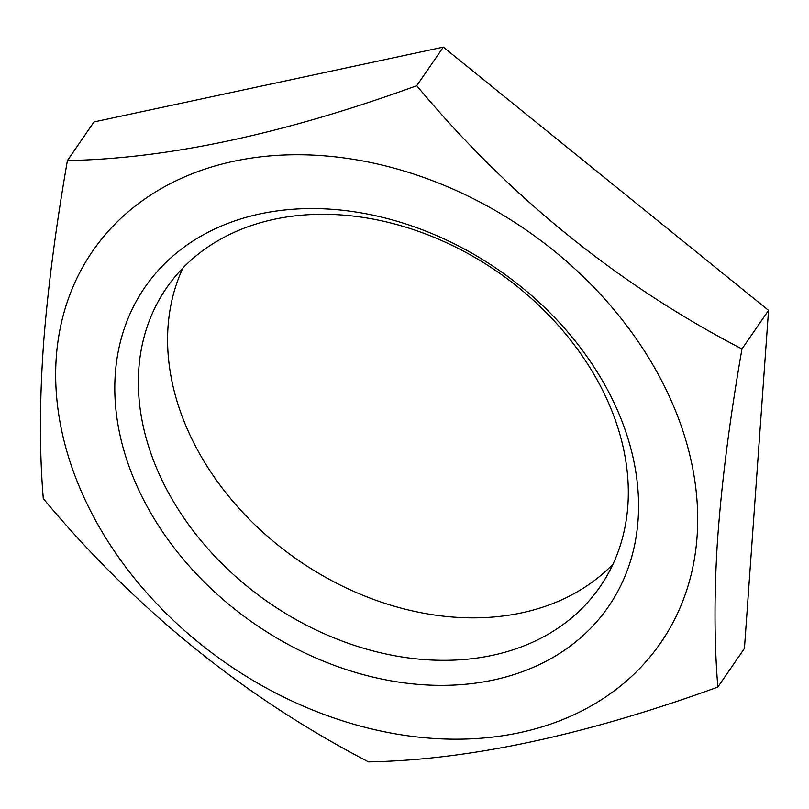 <?xml version="1.0" encoding="UTF-8"?>
<svg xmlns="http://www.w3.org/2000/svg" width="809" height="809" viewBox="0 0 809 809"><rect width="100%" height="100%" fill="white"/><g stroke="black" fill="none" stroke-linecap="round" stroke-linejoin="round"><path stroke-width="1.21" d="M741.964 348.972L768.55 310.363L744.442 648.444L717.856 687.053C714.246 643.408 714.084 595.191 717.381 542.394C721.365 484.54 729.556 420.073 741.964 348.972C617.621 284.363 509.215 196.617 416.736 85.724C284.363 133.809 167.918 158.756 67.41 160.556L93.996 121.947L443.322 47.114L416.736 85.724M67.41 160.556C56.013 225.994 48.146 285.87 43.817 340.164C39.51 398.483 39.338 451.311 43.302 498.637C135.77 609.521 244.176 697.267 368.53 761.886C469.028 760.076 585.473 735.138 717.856 687.053M768.55 310.363L443.322 47.114M56.822 350.934A344.978 263.491 34.6 0 1 404.065 171.012A344.978 263.491 34.6 0 1 696.539 543.001A344.978 263.491 34.6 0 1 349.296 722.922A344.978 263.491 34.6 0 1 56.822 350.934M182.905 268.001A263.269 201.087 -145.4 0 0 167.756 331.579A263.269 201.087 -145.4 0 0 334.228 581.974A263.269 201.087 -145.4 0 0 612.989 564.156M638.382 514.605A281.421 214.951 -145.4 0 0 386.692 218.4A281.421 214.951 -145.4 0 0 114.979 379.33A281.421 214.951 -145.4 0 0 366.669 675.535A281.421 214.951 -145.4 0 0 638.382 514.605M138.511 374.051A263.269 201.087 34.6 0 1 166.492 288.004A263.269 201.087 34.6 0 1 446.598 242.781A263.269 201.087 34.6 0 1 628.148 500.589A263.269 201.087 34.6 0 1 600.157 586.626A263.269 201.087 34.6 0 1 320.061 631.849A263.269 201.087 34.6 0 1 138.511 374.051"/></g></svg>
